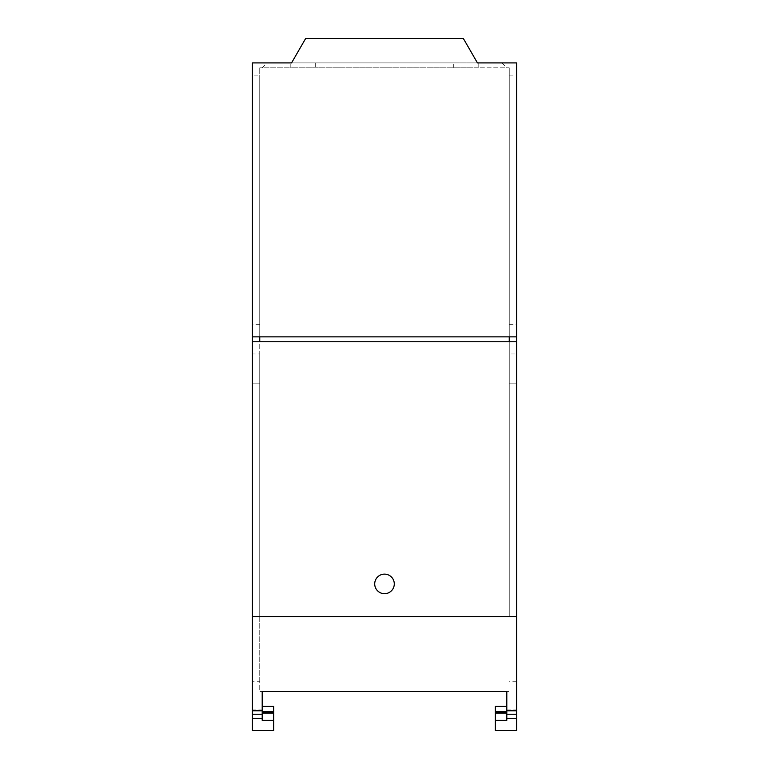 <?xml version="1.0" encoding="UTF-8"?>
<svg xmlns="http://www.w3.org/2000/svg" width="769" height="769" viewBox="0 0 769 769"><rect width="100%" height="100%" fill="white"/><g stroke="black" fill="none" stroke-linecap="round" stroke-linejoin="round"><path stroke-width="0.58" stroke-dasharray="3.85 2.88" d="M509.251 75.141L516.585 75.141L516.585 336.86L509.251 336.86L509.251 67.807L509.251 341.753L516.585 341.753L516.585 336.86L252.415 336.86L252.415 75.141L259.749 75.141L259.749 67.807L259.749 616.104L509.251 616.104L509.251 341.753L252.415 341.753L259.749 341.753L259.749 353.99L252.415 353.99L252.415 336.86L259.749 336.86L259.749 75.141M384.5 574.126A9.786 9.786 0 0 0 374.714 583.911A9.786 9.786 0 0 0 384.5 593.697A9.786 9.786 0 0 0 394.286 583.911A9.786 9.786 0 0 0 384.5 574.126M516.585 730.55L516.585 341.753L509.251 341.753L509.251 353.99L516.585 353.99M516.585 75.141L516.585 62.914L478.183 62.914L478.183 67.807L290.817 67.807L290.817 62.914L290.817 67.807L259.749 67.807L509.251 67.807L478.183 67.807L478.183 62.914M509.251 616.104L509.251 353.99M506.8 720.332L506.8 691.533L509.251 691.533L259.749 691.533L259.749 681.747L252.415 681.747L252.415 353.99M259.749 353.99L259.749 681.747M252.415 730.55L252.415 709.883L262.2 709.883L262.2 691.533L259.749 691.533L259.749 616.104M262.2 720.332L262.2 709.883M273.697 730.55L273.697 706.336M252.415 709.883L252.415 681.747M259.749 383.827L252.415 383.827L259.749 383.827M259.749 324.633L252.415 324.633M262.2 67.807L267.093 62.914L252.415 62.914L252.415 75.141M267.093 62.914L290.817 62.914M291.547 62.914L477.453 62.914L463.323 38.45L305.678 38.45L291.547 62.914L315.28 62.914L315.28 67.807M453.72 67.807L453.72 62.914L477.453 62.914M453.72 62.914L315.28 62.914M516.585 681.747L509.251 681.747M509.251 383.827L516.585 383.827L509.251 383.827M509.251 324.633L516.585 324.633M501.907 62.914L506.8 67.807M495.303 730.55L495.303 706.336M506.8 709.883L516.585 709.883"/><path stroke-width="1.15" d="M516.585 341.753L252.415 341.753L252.415 336.86L516.585 336.86L516.585 616.7L252.415 616.7L252.415 341.753M509.251 336.86L509.251 341.753M259.749 336.86L259.749 341.753M384.5 593.697A9.786 9.786 0 0 0 394.286 583.911A9.786 9.786 0 0 0 384.5 574.126A9.786 9.786 0 0 0 374.714 583.911A9.786 9.786 0 0 0 384.5 593.697M506.8 718.438L516.585 718.438L516.585 616.7M516.585 718.438L516.585 730.55L495.303 730.55L495.303 713.084L506.8 713.084L506.8 691.533L262.2 691.533L262.2 713.084L273.697 713.084L273.697 711.604L262.2 711.604M290.817 62.914L291.547 62.914L305.678 38.45L463.323 38.45L477.453 62.914L516.585 62.914L516.585 336.86M262.2 718.438L252.415 718.438L252.415 616.7M262.2 713.084L262.2 720.332L273.697 720.332L273.697 730.55L252.415 730.55L252.415 718.438M262.2 706.336L273.697 706.336L273.697 711.604M291.547 62.914L252.415 62.914L252.415 336.86M477.453 62.914L478.183 62.914M273.697 720.332L273.697 713.084M495.303 720.332L506.8 720.332L506.8 713.084M506.8 706.336L495.303 706.336L495.303 711.604L506.8 711.604M495.303 711.604L495.303 713.084M252.415 714.238L262.2 714.238M252.415 710.787L262.2 710.787M516.585 710.787L506.8 710.787M506.8 714.238L516.585 714.238M262.2 711.969L273.697 711.969M495.303 711.969L506.8 711.969"/></g></svg>

